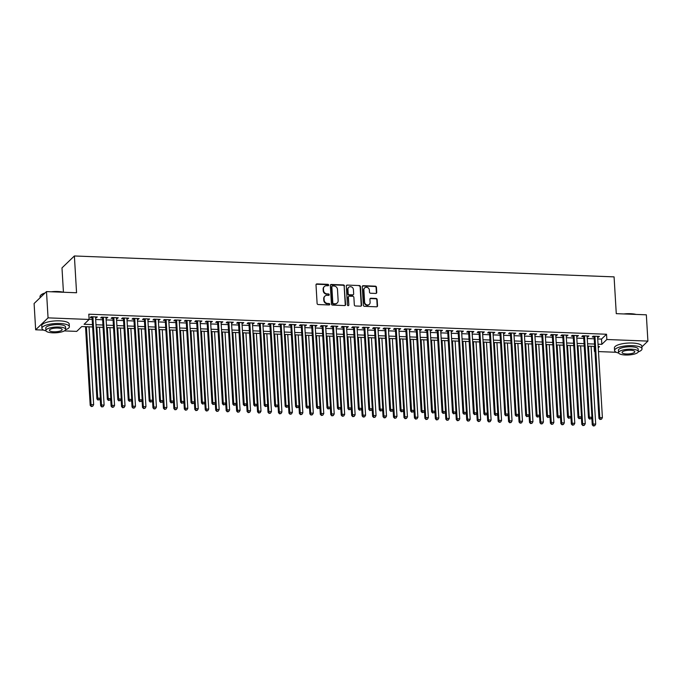 <?xml version="1.0" encoding="UTF-8"?>
<svg xmlns="http://www.w3.org/2000/svg" width="682" height="682" viewBox="0 0 682 682"><rect width="100%" height="100%" fill="white"/><g stroke="black" fill="none" stroke-linecap="round" stroke-linejoin="round"><path stroke-width="1.02" d="M328.647 285.085A0.759 0.682 46.1 0 0 327.88 284.334L316.977 283.908A1.083 0.98 46.1 0 0 316.005 284.906L317.113 303.473A1.083 0.98 46.1 0 0 318.204 304.539L329.108 304.965A0.759 0.682 46.1 0 0 329.781 304.274A0.759 0.682 46.1 0 0 329.022 303.524L327.607 303.464A3.453 3.129 46.1 0 1 324.129 300.037L324.035 298.486A3.453 3.129 46.1 0 1 327.13 295.315L328.536 295.374A0.759 0.682 46.1 0 0 329.21 294.675A0.759 0.682 46.1 0 0 328.451 293.925L327.045 293.874A3.453 3.129 46.1 0 1 323.558 290.447L323.464 288.895A3.453 3.129 46.1 0 1 326.559 285.724L327.965 285.775A0.759 0.682 46.1 0 0 328.647 285.085M328.247 285.732A0.759 0.682 46.1 0 0 327.548 284.658L316.636 284.232A1.083 0.98 46.1 0 0 316.141 284.351M329.389 304.914A0.759 0.682 46.1 0 0 328.69 303.84L327.607 303.464M328.818 295.323A0.759 0.682 46.1 0 0 328.119 294.249L327.045 293.874M375.773 293.439A1.083 0.98 46.1 0 0 376.737 292.45L376.43 287.241A1.083 0.98 46.1 0 0 375.339 286.167L363.225 285.698A1.083 0.98 46.1 0 0 362.261 286.696L363.361 305.263A1.083 0.98 46.1 0 0 364.452 306.337L376.566 306.806A1.083 0.98 46.1 0 0 377.53 305.809L377.155 299.517A1.083 0.98 46.1 0 0 376.072 298.443L370.88 298.247A1.083 0.98 46.1 0 0 369.917 299.236L370.104 302.356A2.89 2.617 46.1 0 1 366.422 304.743A2.89 2.617 46.1 0 1 364.614 302.143L363.89 289.918A2.89 2.617 46.1 0 1 367.572 287.54A2.89 2.617 46.1 0 1 369.38 290.131L369.499 292.169A1.083 0.98 46.1 0 0 370.59 293.243L375.773 293.439M43.648 330.105L35.66 329.798L34.1 303.516L46.495 291.589L76.563 292.757L74.381 255.972L614.081 276.875L616.272 313.66L646.34 314.82L647.9 341.094L641.898 346.865M46.495 291.589L48.055 317.863L89.112 319.457L84.082 324.291L92.488 324.615M597.722 338.937L601.507 339.082L606.537 334.248L88.796 314.197L89.112 319.457M606.537 334.248L606.844 339.508L647.9 341.094M344.495 286.005A1.083 0.98 46.1 0 0 343.413 284.931L331.299 284.462A1.083 0.98 46.1 0 0 330.327 285.46L331.435 304.027A1.083 0.98 46.1 0 0 332.518 305.093L344.64 305.57A1.083 0.98 46.1 0 0 345.603 304.573L344.163 286.329A1.083 0.98 46.1 0 0 343.072 285.255L330.958 284.786A1.083 0.98 46.1 0 0 330.463 284.906M347.257 285.085L359.371 285.553A1.083 0.98 46.1 0 1 360.463 286.628L361.562 305.195A1.083 0.98 46.1 0 1 360.599 306.184L355.416 305.979A1.083 0.98 46.1 0 1 354.325 304.914L353.881 297.378A1.083 0.98 46.1 0 0 352.79 296.312L349.355 296.176A1.083 0.98 46.1 0 0 348.391 297.164L348.852 305.007A0.759 0.682 46.1 0 1 347.419 304.956L346.294 286.073A1.083 0.98 46.1 0 1 347.257 285.085L359.371 285.553M95.574 317.735L97.347 316.968L91.073 316.721L90.237 317.531L92.07 317.599M106.025 318.136L107.807 317.369L101.533 317.13L100.697 317.931L102.53 318M116.486 318.545L118.267 317.778L111.993 317.531L111.157 318.341L112.982 318.409M126.946 318.946L128.727 318.179L122.453 317.94L121.618 318.741L123.442 318.809M137.406 319.355L139.188 318.588L132.913 318.341L132.078 319.15L133.902 319.219M147.866 319.756L149.648 318.988L143.373 318.75L142.529 319.551L144.362 319.619M158.326 320.165L160.108 319.398L153.834 319.15L152.99 319.96L154.823 320.029M168.786 320.566L170.568 319.798L164.294 319.56L163.45 320.361L165.283 320.429M179.247 320.975L181.028 320.208L174.745 319.96L173.91 320.77L175.743 320.838M189.707 321.375L191.48 320.608L185.206 320.37L184.37 321.171L186.203 321.239M200.167 321.785L201.94 321.017L195.666 320.77L194.83 321.58L196.663 321.648M210.619 322.185L212.4 321.418L206.126 321.179L205.291 321.981L207.123 322.049M221.079 322.595L222.861 321.827L216.586 321.58L215.751 322.39L217.584 322.458M231.539 322.995L233.321 322.228L227.046 321.989L226.211 322.791L228.035 322.867M241.999 323.404L243.781 322.637L237.507 322.39L236.671 323.2L238.495 323.268M252.459 323.805L254.241 323.038L247.967 322.799L247.131 323.6L248.956 323.677M262.92 324.214L264.701 323.447L258.427 323.2L257.583 324.01L259.416 324.078M273.38 324.615L275.161 323.848L268.887 323.609L268.043 324.41L269.876 324.487M283.84 325.024L285.622 324.257L279.339 324.01L278.503 324.82L280.336 324.888M294.3 325.425L296.082 324.658L289.799 324.419L288.963 325.22L290.796 325.297M304.76 325.834L306.533 325.067L300.259 324.82L299.424 325.629L301.256 325.698M315.22 326.243L316.994 325.467L310.719 325.229L309.884 326.03L311.717 326.107M325.672 326.644L327.454 325.877L321.179 325.629L320.344 326.439L322.177 326.507M336.132 327.053L337.914 326.277L331.64 326.039L330.804 326.84L332.628 326.917M346.592 327.454L348.374 326.687L342.1 326.439L341.264 327.249L343.089 327.317M357.053 327.863L358.834 327.087L352.56 326.849L351.724 327.65L353.549 327.727M367.513 328.264L369.294 327.496L363.02 327.249L362.176 328.059L364.009 328.127M377.973 328.673L379.755 327.897L373.48 327.658L372.636 328.46L374.469 328.536M388.433 329.074L390.215 328.306L383.94 328.059L383.096 328.869L384.929 328.937M398.893 329.483L400.675 328.707L394.392 328.468L393.557 329.27L395.389 329.346M409.353 329.883L411.127 329.116L404.852 328.869L404.017 329.679L405.85 329.747M419.814 330.293L421.587 329.517L415.312 329.278L414.477 330.079L416.31 330.156M430.265 330.693L432.047 329.926L425.773 329.679L424.937 330.489L426.77 330.557M440.725 331.102L442.507 330.327L436.233 330.088L435.397 330.889L437.23 330.966M451.186 331.503L452.967 330.736L446.693 330.489L445.858 331.299L447.682 331.367M461.646 331.912L463.428 331.137L457.153 330.898L456.318 331.699L458.142 331.776M472.106 332.313L473.888 331.546L467.613 331.299L466.778 332.108L468.602 332.177M482.566 332.722L484.348 331.946L478.073 331.708L477.229 332.509L479.062 332.586M493.026 333.123L494.808 332.356L488.534 332.108L487.69 332.918L489.523 332.987M503.487 333.532L505.268 332.756L498.985 332.518L498.15 333.319L499.983 333.396M513.947 333.933L515.728 333.166L509.445 332.918L508.61 333.728L510.443 333.796M524.407 334.342L526.18 333.566L519.906 333.327L519.07 334.137L520.903 334.206M534.867 334.743L536.64 333.975L530.366 333.728L529.53 334.538L531.363 334.606M545.319 335.152L547.1 334.385L540.826 334.137L539.991 334.947L541.823 335.015M555.779 335.553L557.561 334.785L551.286 334.547L550.451 335.348L552.275 335.416M566.239 335.962L568.021 335.194L561.746 334.947L560.911 335.757L562.735 335.825M576.699 336.362L578.481 335.595L572.207 335.356L571.371 336.158L573.195 336.226M587.159 336.772L588.941 336.004L582.667 335.757L581.823 336.567L583.656 336.635M89.095 319.244L92.172 319.364M95.676 319.5L102.632 319.764M106.136 319.901L113.093 320.173M116.596 320.31L123.553 320.574M127.057 320.711L134.013 320.983M137.508 321.12L144.473 321.384M147.968 321.52L154.925 321.793M158.429 321.93L165.385 322.194M168.889 322.33L175.845 322.603M179.349 322.739L186.305 323.004M189.809 323.14L196.766 323.413M200.269 323.549L207.226 323.814M210.729 323.95L217.686 324.223M221.19 324.359L228.146 324.632M231.65 324.76L238.606 325.033M242.101 325.169L249.066 325.442M252.562 325.57L259.518 325.843M263.022 325.979L269.978 326.252M273.482 326.38L280.438 326.652M283.942 326.789L290.899 327.062M294.402 327.19L301.359 327.462M304.863 327.599L311.819 327.872M315.323 327.999L322.279 328.272M325.783 328.409L332.739 328.681M336.243 328.818L343.199 329.082M346.703 329.218L353.66 329.491M357.155 329.628L364.12 329.892M367.615 330.028L374.571 330.301M378.075 330.438L385.032 330.702M388.535 330.838L395.492 331.111M398.996 331.247L405.952 331.512M409.456 331.648L416.412 331.921M419.916 332.057L426.872 332.322M430.376 332.458L437.333 332.731M440.836 332.867L447.793 333.131M451.296 333.268L458.253 333.541M461.748 333.677L468.713 333.941M472.208 334.078L479.165 334.351M482.668 334.487L489.625 334.751M493.129 334.888L500.085 335.16M503.589 335.297L510.545 335.561M514.049 335.697L521.005 335.97M524.509 336.107L531.466 336.371M534.969 336.507L541.926 336.78M545.429 336.917L552.386 337.181M555.89 337.317L562.846 337.59M566.35 337.726L573.306 337.991M576.802 338.127L583.766 338.4M587.262 338.536L594.218 338.801M597.62 337.172L599.401 336.405L593.127 336.166L592.283 336.968L594.116 337.036M74.381 255.972L61.985 267.898L63.435 292.237M35.66 329.798L48.055 317.863M616.298 352.279L598.472 351.588M594.977 351.452L594.448 351.435L594.943 350.957M594.15 346.388L594.448 351.435M92.624 326.968L81.738 326.55L76.716 331.384L64.338 330.906M598.25 347.777L599.478 346.601L598.174 346.55M594.67 346.413L587.713 346.141M584.218 346.004L577.253 345.74M573.758 345.603L566.802 345.331M563.298 345.194L556.341 344.93M552.838 344.794L545.881 344.521M542.378 344.384L535.421 344.12M531.917 343.984L524.961 343.711M521.457 343.575L514.501 343.31M510.997 343.174L504.041 342.901M500.537 342.765L493.58 342.5M490.077 342.364L483.12 342.091M479.617 341.955L472.66 341.691M469.165 341.554L462.2 341.281M458.705 341.145L451.748 340.881M448.244 340.744L441.288 340.471M437.784 340.335L430.828 340.071M427.324 339.934L420.368 339.662M416.864 339.525L409.908 339.252M406.404 339.125L399.447 338.852M395.944 338.715L388.987 338.442M385.483 338.315L378.527 338.042M375.023 337.905L368.067 337.633M364.572 337.505L357.607 337.232M354.111 337.096L347.155 336.823M343.651 336.695L336.695 336.422M333.191 336.286L326.235 336.013M322.731 335.876L315.775 335.612M312.271 335.476L305.314 335.203M301.811 335.067L294.854 334.802M291.35 334.666L284.394 334.393M280.89 334.257L273.934 333.992M270.43 333.856L263.474 333.583M259.97 333.447L253.013 333.183M249.518 333.046L242.553 332.773M239.058 332.637L232.102 332.373M228.598 332.236L221.641 331.964M218.138 331.827L211.181 331.563M207.678 331.426L200.721 331.154M197.217 331.017L190.261 330.753M186.757 330.617L179.801 330.344M176.297 330.207L169.341 329.943M165.837 329.807L158.88 329.534M155.377 329.397L148.42 329.133M144.925 328.997L137.96 328.724M134.465 328.588L127.508 328.323M124.005 328.187L117.048 327.914M113.544 327.778L106.588 327.513M103.084 327.377L96.128 327.104M598.037 344.197L601.822 344.342L606.844 339.508M95.983 324.751L102.948 325.024M106.443 325.161L113.4 325.425M116.903 325.561L123.86 325.834M127.364 325.97L134.32 326.235M137.824 326.371L144.78 326.644M148.284 326.78L155.24 327.045M158.744 327.181L165.7 327.454M169.204 327.59L176.161 327.854M179.664 327.991L186.621 328.264M190.125 328.4L197.081 328.664M200.576 328.801L207.541 329.074M211.036 329.21L217.993 329.474M221.497 329.611L228.453 329.883M231.957 330.02L238.913 330.284M242.417 330.42L249.373 330.693M252.877 330.83L259.833 331.094M263.337 331.23L270.294 331.503M273.797 331.64L280.754 331.904M284.258 332.04L291.214 332.313M294.718 332.449L301.674 332.714M305.178 332.85L312.134 333.123M315.63 333.259L322.595 333.532M326.09 333.66L333.046 333.933M336.55 334.069L343.506 334.342M347.01 334.47L353.967 334.743M357.47 334.879L364.427 335.152M367.93 335.28L374.887 335.553M378.391 335.689L385.347 335.962M388.851 336.09L395.807 336.362M399.311 336.499L406.267 336.772M409.771 336.908L416.728 337.172M420.223 337.309L427.188 337.581M430.683 337.718L437.639 337.982M441.143 338.119L448.1 338.391M451.603 338.528L458.56 338.792M462.064 338.928L469.02 339.201M472.524 339.338L479.48 339.602M482.984 339.738L489.94 340.011M493.444 340.148L500.4 340.412M503.904 340.548L510.861 340.821M514.364 340.957L521.321 341.222M524.825 341.358L531.781 341.631M535.276 341.767L542.241 342.032M545.736 342.168L552.693 342.441M556.197 342.577L563.153 342.841M566.657 342.978L573.613 343.251M577.117 343.387L584.073 343.651M587.577 343.788L594.534 344.06M601.507 339.082L601.822 344.342M96.512 317.769L96.46 316.925M106.972 318.179L106.921 317.335M117.432 318.579L117.381 317.744M127.892 318.988L127.841 318.144M138.352 319.389L138.301 318.554M148.812 319.798L148.761 318.954M159.273 320.199L159.221 319.364M169.724 320.608L169.682 319.764M180.184 321.009L180.133 320.173M190.645 321.418L190.593 320.574M201.105 321.819L201.054 320.983M211.565 322.228L211.514 321.384M222.025 322.629L221.974 321.793M232.485 323.038L232.434 322.194M242.945 323.438L242.894 322.603M253.406 323.848L253.354 323.004M263.866 324.248L263.815 323.413M274.317 324.658L274.275 323.814M284.778 325.058L284.735 324.223M295.238 325.467L295.187 324.623M305.698 325.868L305.647 325.033M316.158 326.277L316.107 325.433M326.618 326.678L326.567 325.843M337.079 327.087L337.027 326.243M347.539 327.488L347.488 326.652M357.999 327.897L357.948 327.053M368.459 328.298L368.408 327.462M378.919 328.707L378.868 327.863M389.371 329.108L389.328 328.272M399.831 329.517L399.78 328.673M410.291 329.918L410.24 329.082M420.751 330.327L420.7 329.483M431.212 330.727L431.16 329.892M441.672 331.137L441.621 330.293M452.132 331.537L452.081 330.702M462.592 331.946L462.541 331.102M473.052 332.347L473.001 331.512M483.512 332.756L483.461 331.912M493.964 333.157L493.921 332.322M504.424 333.566L504.382 332.722M514.884 333.975L514.833 333.131M525.345 334.376L525.293 333.532M535.805 334.785L535.754 333.941M546.265 335.186L546.214 334.342M556.725 335.595L556.674 334.751M567.185 335.996L567.134 335.16M577.645 336.405L577.594 335.561M588.106 336.806L588.054 335.97M598.566 337.215L598.515 336.371M324.197 286.704A3.453 3.129 46.1 0 0 323.132 289.219L323.464 288.895M326.704 294.198A3.453 3.129 46.1 0 1 323.225 290.762L323.132 289.219M324.768 296.295A3.453 3.129 46.1 0 0 323.703 298.81L324.035 298.486M327.275 303.788A3.453 3.129 46.1 0 1 323.797 300.361L323.703 298.81M345.135 305.451A1.083 0.98 46.1 0 0 345.262 304.897L344.163 286.329M332.509 285.954A0.759 0.682 46.1 0 0 331.836 286.645L332.807 302.944A0.759 0.682 46.1 0 0 333.566 303.695L335.058 303.754A3.453 3.129 46.1 0 0 338.144 300.583L337.479 289.441A3.453 3.129 46.1 0 0 334.001 286.014L332.509 285.954M332.032 286.133L331.699 286.449A0.759 0.682 46.1 0 0 331.503 286.969L331.836 286.645M337.079 303.098A3.453 3.129 46.1 0 1 334.717 304.078L333.234 304.019A0.759 0.682 46.1 0 1 332.466 303.268L331.503 286.969M361.102 306.073A1.083 0.98 46.1 0 0 361.23 305.51L360.13 286.943A1.083 0.98 46.1 0 0 359.039 285.877M348.519 296.61A1.083 0.98 46.1 0 0 348.05 297.488L348.852 305.007M353.421 289.569A2.89 2.617 46.1 0 0 348.664 287.378A2.89 2.617 46.1 0 0 347.922 289.356L348.178 293.661A1.083 0.98 46.1 0 0 349.269 294.735L352.705 294.863A1.083 0.98 46.1 0 0 353.677 293.874L353.421 289.569M348.511 287.548A2.89 2.617 46.1 0 0 347.59 289.68L347.922 289.356M353.208 294.752A1.083 0.98 46.1 0 1 352.372 295.187L348.937 295.059A1.083 0.98 46.1 0 1 347.846 293.985L347.59 289.68M346.925 285.408A1.083 0.98 46.1 0 0 346.43 285.519M364.469 288.119A2.89 2.617 46.1 0 0 363.549 290.242L363.89 289.918M369.184 304.487A2.89 2.617 46.1 0 1 364.273 302.467L363.549 290.242M377.061 306.687A1.083 0.98 46.1 0 0 377.197 306.133L376.822 299.841A1.083 0.98 46.1 0 0 375.731 298.767L370.548 298.571A1.083 0.98 46.1 0 0 370.053 298.682M376.268 293.328A1.083 0.98 46.1 0 0 376.404 292.774L376.089 287.565A1.083 0.98 46.1 0 0 375.006 286.491L362.892 286.022A1.083 0.98 46.1 0 0 362.389 286.142M85.523 326.695L90.203 405.389L91.038 404.588L93.656 404.682L89.027 326.831M86.409 326.729L91.038 404.588L91.32 406.549L92.701 406.267L91.652 406.225M93.656 404.682L92.701 406.267M91.32 406.549L90.203 405.389M92.019 316.755L96.904 398.944L97.739 398.135L92.905 316.789M98.353 399.771L99.401 399.814L98.353 399.771L97.739 398.135L100.356 398.237L95.523 316.891M96.904 398.944L98.02 400.095M99.401 399.814L100.356 398.237M40.767 295.187A13.418 3.887 -3.4 0 1 40.903 295.042A13.418 3.887 -3.4 0 1 45.08 292.953M51.15 291.777A13.418 3.887 -3.4 0 1 57.825 291.521A13.418 3.887 -3.4 0 1 63.477 292.254M62.463 292.211A13.751 3.99 176.6 0 0 57.944 291.743A13.751 3.99 176.6 0 0 52.829 291.836M44.782 293.234A13.751 3.99 176.6 0 0 40.605 295.34A13.751 3.99 176.6 0 0 40.033 296.585L40.102 297.744M65.608 329.713A13.751 3.99 176.6 0 0 69.368 326.695A13.751 3.99 176.6 0 0 59.828 323.481A13.751 3.99 176.6 0 0 41.917 328.323A13.751 3.99 176.6 0 0 46.009 330.881M69.368 326.695L69.214 324.069A13.751 3.99 176.6 0 0 59.675 320.855A13.751 3.99 176.6 0 0 41.764 325.698L41.917 328.323M45.907 330.514L45.762 328.093A9.898 2.873 -3.4 0 1 58.661 324.606A9.898 2.873 -3.4 0 1 65.523 326.925L65.668 329.338A9.898 2.873 176.6 0 0 58.805 327.028A9.898 2.873 176.6 0 0 45.907 330.514A9.898 2.873 176.6 0 0 52.77 332.825A9.898 2.873 176.6 0 0 65.668 329.338M53.844 331.793A6.377 1.85 176.6 0 0 62.156 329.551A6.377 1.85 176.6 0 0 57.731 328.059A6.377 1.85 176.6 0 0 49.419 330.31A6.377 1.85 176.6 0 0 53.844 331.793M623.8 313.95A13.418 3.887 -3.4 0 1 630.475 313.694A13.418 3.887 -3.4 0 1 636.127 314.428M635.121 314.385A13.751 3.99 176.6 0 0 630.594 313.916A13.751 3.99 176.6 0 0 625.479 314.01M638.258 351.886A13.751 3.99 176.6 0 0 642.018 348.869A13.751 3.99 176.6 0 0 632.478 345.655A13.751 3.99 176.6 0 0 614.567 350.497A13.751 3.99 176.6 0 0 618.659 353.054M642.018 348.869L641.864 346.243A13.751 3.99 176.6 0 0 632.325 343.029A13.751 3.99 176.6 0 0 614.414 347.871L614.567 350.497M618.557 352.688L618.412 350.275A9.898 2.873 -3.4 0 1 631.31 346.78A9.898 2.873 -3.4 0 1 638.173 349.099L638.318 351.511A9.898 2.873 176.6 0 0 631.455 349.201A9.898 2.873 176.6 0 0 618.557 352.688A9.898 2.873 176.6 0 0 625.42 355.007A9.898 2.873 176.6 0 0 638.318 351.511M626.494 353.975A6.377 1.85 176.6 0 0 634.806 351.724A6.377 1.85 176.6 0 0 630.381 350.233A6.377 1.85 176.6 0 0 622.069 352.483A6.377 1.85 176.6 0 0 626.494 353.975M100.22 398.45L100.663 405.799L101.499 404.989L104.116 405.091L99.487 327.232M96.87 327.138L101.499 404.989L101.78 406.949L103.161 406.668L102.112 406.625M104.116 405.091L103.161 406.668M101.78 406.949L100.663 405.799M110.68 398.859L111.115 406.199L111.959 405.398L114.567 405.492L109.947 327.641M107.33 327.539L111.959 405.398L112.24 407.359L113.613 407.077L112.573 407.035M114.567 405.492L113.613 407.077M112.24 407.359L111.115 406.199M121.14 399.26L121.575 406.608L122.419 405.799L125.028 405.901L120.407 328.042M117.79 327.948L122.419 405.799L122.692 407.759L124.073 407.478L123.033 407.435M125.028 405.901L124.073 407.478M122.692 407.759L121.575 406.608M131.6 399.669L132.035 407.009L132.879 406.208L135.488 406.302L130.867 328.451M128.25 328.349L132.879 406.208L133.152 408.168L134.533 407.887L133.493 407.845M135.488 406.302L134.533 407.887M133.152 408.168L132.035 407.009M102.479 317.164L107.355 399.345L108.199 398.544L103.366 317.198M108.813 400.181L109.853 400.223L108.813 400.181L108.199 398.544L110.808 398.646L105.983 317.3M107.355 399.345L108.472 400.505M109.853 400.223L110.808 398.646M112.939 317.565L117.816 399.754L118.659 398.944L113.826 317.599M119.273 400.59L120.313 400.624L119.273 400.59L118.659 398.944L121.268 399.047L116.434 317.701M117.816 399.754L118.932 400.905M120.313 400.624L121.268 399.047M123.399 317.974L128.276 400.155L129.12 399.354L124.286 318.008M129.733 400.99L130.774 401.033L129.733 400.99L129.12 399.354L131.728 399.456L126.895 318.11M128.276 400.155L129.392 401.314M130.774 401.033L131.728 399.456M133.851 318.375L138.736 400.564L139.571 399.754L134.746 318.409M140.194 401.4L141.234 401.434L140.194 401.4L139.571 399.754L142.188 399.857L137.355 318.511M138.736 400.564L139.853 401.715M141.234 401.434L142.188 399.857M142.061 400.07L142.495 407.418L143.331 406.608L145.948 406.711L141.327 328.852M138.71 328.758L143.331 406.608L143.612 408.569L144.993 408.288L143.953 408.245M145.948 406.711L144.993 408.288M143.612 408.569L142.495 407.418M144.311 318.784L149.196 400.965L150.031 400.163L145.198 318.818M150.645 401.8L151.694 401.843L150.645 401.8L150.031 400.163L152.649 400.266L147.815 318.92M149.196 400.965L150.313 402.124M151.694 401.843L152.649 400.266M152.521 400.479L152.956 407.819L153.791 407.018L156.408 407.12L151.788 329.261M149.17 329.159L153.791 407.018L154.072 408.978L155.453 408.697L154.405 408.654M156.408 407.12L155.453 408.697M154.072 408.978L152.956 407.819M154.771 319.185L159.656 401.374L160.492 400.564L155.658 319.219M161.105 402.21L162.154 402.244L161.105 402.21L160.492 400.564L163.109 400.666L158.275 319.321M159.656 401.374L160.773 402.525M162.154 402.244L163.109 400.666M162.981 400.88L163.416 408.228L164.251 407.418L166.868 407.521L162.239 329.662M159.631 329.568L164.251 407.418L164.532 409.379L165.914 409.098L164.865 409.055M166.868 407.521L165.914 409.098M164.532 409.379L163.416 408.228M165.232 319.594L170.116 401.775L170.952 400.973L166.118 319.628M171.566 402.61L172.614 402.653L171.566 402.61L170.952 400.973L173.569 401.076L168.735 319.73M170.116 401.775L171.233 402.934M172.614 402.653L173.569 401.076M173.441 401.289L173.876 408.629L174.711 407.827L177.329 407.93L172.699 330.071M170.091 329.969L174.711 407.827L174.993 409.788L176.374 409.507L175.325 409.464M177.329 407.93L176.374 409.507M174.993 409.788L173.876 408.629M175.692 319.994L180.577 402.184L181.412 401.374L176.578 320.029M182.026 403.019L183.074 403.053L182.026 403.019L181.412 401.374L184.029 401.476L179.196 320.131M180.577 402.184L181.693 403.335M183.074 403.053L184.029 401.476M183.901 401.689L184.336 409.038L185.172 408.228L187.789 408.33L183.16 330.48M180.542 330.378L185.172 408.228L185.453 410.189L186.834 409.908L185.785 409.865M187.789 408.33L186.834 409.908M185.453 410.189L184.336 409.038M194.361 402.099L194.796 409.439L195.632 408.637L198.249 408.74L193.62 330.881M191.003 330.779L195.632 408.637L195.913 410.598L197.294 410.317L196.245 410.274M198.249 408.74L197.294 410.317M195.913 410.598L194.796 409.439M204.813 402.499L205.256 409.848L206.092 409.038L208.709 409.14L204.08 331.29M201.463 331.188L206.092 409.038L206.373 410.999L207.754 410.717L206.706 410.675M208.709 409.14L207.754 410.717M206.373 410.999L205.256 409.848M215.273 402.909L215.717 410.249L216.552 409.447L219.169 409.55L214.54 331.691M211.923 331.588L216.552 409.447L216.833 411.408L218.214 411.127L217.166 411.084M219.169 409.55L218.214 411.127M216.833 411.408L215.717 410.249M225.733 403.309L226.168 410.658L227.012 409.848L229.621 409.95L225 332.1M222.383 331.998L227.012 409.848L227.285 411.809L228.666 411.527L227.626 411.485M229.621 409.95L228.666 411.527M227.285 411.809L226.168 410.658M236.194 403.718L236.628 411.058L237.472 410.257L240.081 410.359L235.46 332.501M232.843 332.398L237.472 410.257L237.745 412.218L239.126 411.937L238.086 411.894M240.081 410.359L239.126 411.937M237.745 412.218L236.628 411.058M246.654 404.119L247.089 411.468L247.924 410.658L250.541 410.76L245.921 332.91M243.303 332.807L247.924 410.658L248.205 412.619L249.586 412.337L248.546 412.295M250.541 410.76L249.586 412.337M248.205 412.619L247.089 411.468M257.114 404.528L257.549 411.868L258.384 411.067L261.001 411.169L256.381 333.31M253.764 333.208L258.384 411.067L258.666 413.028L260.047 412.746L258.998 412.704M261.001 411.169L260.047 412.746M258.666 413.028L257.549 411.868M267.574 404.929L268.009 412.278L268.844 411.468L271.462 411.57L266.833 333.72M264.224 333.617L268.844 411.468L269.126 413.428L270.507 413.147L269.458 413.104M271.462 411.57L270.507 413.147M269.126 413.428L268.009 412.278M278.034 405.338L278.469 412.678L279.305 411.877L281.922 411.979L277.293 334.12M274.684 334.018L279.305 411.877L279.586 413.838L280.967 413.556L279.918 413.514M281.922 411.979L280.967 413.556M279.586 413.838L278.469 412.678M288.495 405.739L288.929 413.087L289.765 412.278L292.382 412.38L287.753 334.53M285.144 334.427L289.765 412.278L290.046 414.238L291.427 413.957L290.379 413.914M292.382 412.38L291.427 413.957M290.046 414.238L288.929 413.087M298.955 406.148L299.389 413.488L300.225 412.687L302.842 412.789L298.213 334.93M295.596 334.828L300.225 412.687L300.506 414.647L301.887 414.366L300.839 414.324M302.842 412.789L301.887 414.366M300.506 414.647L299.389 413.488M186.152 320.404L191.037 402.585L191.872 401.783L187.038 320.438M192.486 403.42L193.535 403.463L192.486 403.42L191.872 401.783L194.489 401.886L189.656 320.54M191.037 402.585L192.154 403.744M193.535 403.463L194.489 401.886M196.612 320.804L201.497 402.994L202.332 402.184L197.499 320.838M202.946 403.829L203.995 403.863L202.946 403.829L202.332 402.184L204.95 402.286L200.116 320.941M201.497 402.994L202.614 404.145M203.995 403.863L204.95 402.286M207.072 321.213L211.957 403.394L212.793 402.593L207.959 321.248M213.406 404.23L214.455 404.273L213.406 404.23L212.793 402.593L215.401 402.695L210.576 321.35M211.957 403.394L213.074 404.554M214.455 404.273L215.401 402.695M217.532 321.614L222.409 403.804L223.253 402.994L218.419 321.648M223.867 404.639L224.907 404.673L223.867 404.639L223.253 402.994L225.861 403.096L221.036 321.751M222.409 403.804L223.525 404.955M224.907 404.673L225.861 403.096M227.993 322.023L232.869 404.204L233.713 403.403L228.879 322.057M234.327 405.04L235.367 405.082L234.327 405.04L233.713 403.403L236.322 403.505L231.488 322.16M232.869 404.204L233.986 405.364M235.367 405.082L236.322 403.505M238.444 322.424L243.329 404.614L244.165 403.804L239.339 322.458M244.787 405.449L245.827 405.483L244.787 405.449L244.165 403.804L246.782 403.906L241.948 322.56M243.329 404.614L244.446 405.764M245.827 405.483L246.782 403.906M248.904 322.833L253.789 405.023L254.625 404.213L249.791 322.867M255.238 405.85L256.287 405.892L255.238 405.85L254.625 404.213L257.242 404.315L252.408 322.97M253.789 405.023L254.906 406.174M256.287 405.892L257.242 404.315M259.365 323.234L264.249 405.423L265.085 404.614L260.251 323.277M265.699 406.259L266.747 406.293L265.699 406.259L265.085 404.614L267.702 404.716L262.868 323.37M264.249 405.423L265.366 406.574M266.747 406.293L267.702 404.716M269.825 323.643L274.71 405.833L275.545 405.023L270.711 323.677M276.159 406.66L277.207 406.702L276.159 406.66L275.545 405.023L278.162 405.125L273.329 323.78M274.71 405.833L275.826 406.983M277.207 406.702L278.162 405.125M280.285 324.052L285.17 406.233L286.005 405.432L281.172 324.086M286.619 407.069L287.668 407.103L286.619 407.069L286.005 405.432L288.622 405.526L283.789 324.18M285.17 406.233L286.287 407.393M287.668 407.103L288.622 405.526M290.745 324.453L295.63 406.643L296.465 405.833L291.632 324.487M297.079 407.469L298.128 407.512L297.079 407.469L296.465 405.833L299.083 405.935L294.249 324.589M295.63 406.643L296.747 407.793M298.128 407.512L299.083 405.935M301.205 324.862L306.09 407.043L306.926 406.242L302.092 324.896M307.539 407.879L308.588 407.913L307.539 407.879L306.926 406.242L309.543 406.336L304.709 324.99M306.09 407.043L307.207 408.203M308.588 407.913L309.543 406.336M309.415 406.549L309.85 413.897L310.685 413.087L313.302 413.19L308.673 335.339M306.056 335.237L310.685 413.087L310.966 415.048L312.347 414.767L311.299 414.724M313.302 413.19L312.347 414.767M310.966 415.048L309.85 413.897M319.867 406.958L320.31 414.298L321.145 413.497L323.762 413.599L319.133 335.74M316.516 335.638L321.145 413.497L321.427 415.457L322.808 415.176L321.759 415.133M323.762 413.599L322.808 415.176M321.427 415.457L320.31 414.298M330.327 407.359L330.761 414.707L331.605 413.897L334.214 414L329.594 336.149M326.976 336.047L331.605 413.897L331.887 415.858L333.259 415.577L332.219 415.543M334.214 414L333.259 415.577M331.887 415.858L330.761 414.707M340.787 407.768L341.222 415.108L342.066 414.306L344.674 414.409L340.054 336.55M337.437 336.448L342.066 414.306L342.338 416.267L343.719 415.986L342.679 415.943M344.674 414.409L343.719 415.986M342.338 416.267L341.222 415.108M311.665 325.263L316.55 407.452L317.386 406.643L312.552 325.297M318 408.279L319.048 408.322L318 408.279L317.386 406.643L320.003 406.745L315.169 325.399M316.55 407.452L317.667 408.603M319.048 408.322L320.003 406.745M322.126 325.672L327.002 407.853L327.846 407.052L323.012 325.706M328.46 408.688L329.5 408.723L328.46 408.688L327.846 407.052L330.455 407.145L325.629 325.8M327.002 407.853L328.119 409.012M329.5 408.723L330.455 407.145M332.586 326.073L337.462 408.262L338.306 407.452L333.472 326.107M338.92 409.089L339.96 409.132L338.92 409.089L338.306 407.452L340.915 407.555L336.081 326.209M337.462 408.262L338.579 409.413M339.96 409.132L340.915 407.555M343.046 326.482L347.922 408.663L348.766 407.862L343.933 326.516M349.38 409.498L350.42 409.541L349.38 409.498L348.766 407.862L351.375 407.955L346.541 326.61M347.922 408.663L349.039 409.822M350.42 409.541L351.375 407.955M351.247 408.168L351.682 415.517L352.526 414.707L355.134 414.809L350.514 336.959M347.897 336.857L352.526 414.707L352.799 416.668L354.18 416.387L353.14 416.352M355.134 414.809L354.18 416.387M352.799 416.668L351.682 415.517M353.498 326.883L358.382 409.072L359.218 408.262L354.393 326.917M359.84 409.899L360.88 409.942L359.84 409.899L359.218 408.262L361.835 408.365L357.001 327.019M358.382 409.072L359.499 410.223M360.88 409.942L361.835 408.365M361.707 408.578L362.142 415.918L362.977 415.116L365.595 415.219L360.974 337.36M358.357 337.258L362.977 415.116L363.259 417.077L364.64 416.796L363.6 416.753M365.595 415.219L364.64 416.796M363.259 417.077L362.142 415.918M363.958 327.292L368.843 409.473L369.678 408.671L364.844 327.326M370.292 410.308L371.34 410.351L370.292 410.308L369.678 408.671L372.295 408.765L367.462 327.428M368.843 409.473L369.959 410.632M371.34 410.351L372.295 408.765M372.167 408.978L372.602 416.327L373.438 415.517L376.055 415.619L371.434 337.769M368.817 337.667L373.438 415.517L373.719 417.478L375.1 417.196L374.051 417.162M376.055 415.619L375.1 417.196M373.719 417.478L372.602 416.327M374.418 327.692L379.303 409.882L380.138 409.072L375.305 327.727M380.752 410.709L381.801 410.752L380.752 410.709L380.138 409.072L382.755 409.174L377.922 327.829M379.303 409.882L380.42 411.033M381.801 410.752L382.755 409.174M382.628 409.388L383.062 416.728L383.898 415.926L386.515 416.029L381.886 338.17M379.277 338.067L383.898 415.926L384.179 417.887L385.56 417.606L384.512 417.563M386.515 416.029L385.56 417.606M384.179 417.887L383.062 416.728M384.878 328.102L389.763 410.283L390.598 409.481L385.765 328.136M391.212 411.118L392.261 411.161L391.212 411.118L390.598 409.481L393.216 409.575L388.382 328.238M389.763 410.283L390.88 411.442M392.261 411.161L393.216 409.575M393.088 409.788L393.523 417.137L394.358 416.327L396.975 416.429L392.346 338.579M389.737 338.477L394.358 416.327L394.639 418.288L396.02 418.006L394.972 417.972M396.975 416.429L396.02 418.006M394.639 418.288L393.523 417.137M395.338 328.502L400.223 410.692L401.059 409.882L396.225 328.536M401.672 411.519L402.721 411.561L401.672 411.519L401.059 409.882L403.676 409.984L398.842 328.639M400.223 410.692L401.34 411.843M402.721 411.561L403.676 409.984M403.548 410.197L403.983 417.537L404.818 416.736L407.435 416.838L402.806 338.98M400.189 338.877L404.818 416.736L405.099 418.697L406.481 418.416L405.432 418.373M407.435 416.838L406.481 418.416M405.099 418.697L403.983 417.537M405.799 328.912L410.683 411.093L411.519 410.291L406.685 328.946M412.133 411.928L413.181 411.971L412.133 411.928L411.519 410.291L414.136 410.394L409.302 329.048M410.683 411.093L411.8 412.252M413.181 411.971L414.136 410.394M414.008 410.607L414.443 417.947L415.278 417.137L417.896 417.239L413.266 339.389M410.649 339.286L415.278 417.137L415.56 419.098L416.941 418.816L415.892 418.782M417.896 417.239L416.941 418.816M415.56 419.098L414.443 417.947M416.259 329.312L421.144 411.502L421.979 410.692L417.145 329.346M422.593 412.329L423.641 412.371L422.593 412.329L421.979 410.692L424.596 410.794L419.762 329.449M421.144 411.502L422.26 412.653M423.641 412.371L424.596 410.794M424.46 411.007L424.903 418.347L425.738 417.546L428.356 417.648L423.727 339.789M421.109 339.687L425.738 417.546L426.02 419.507L427.401 419.225L426.352 419.183M428.356 417.648L427.401 419.225M426.02 419.507L424.903 418.347M426.719 329.721L431.604 411.902L432.439 411.101L427.605 329.756M433.053 412.738L434.102 412.781L433.053 412.738L432.439 411.101L435.048 411.203L430.223 329.858M431.604 411.902L432.72 413.062M434.102 412.781L435.048 411.203M434.92 411.417L435.363 418.757L436.199 417.947L438.816 418.049L434.187 340.199M431.57 340.096L436.199 417.947L436.48 419.907L437.861 419.626L436.812 419.592M438.816 418.049L437.861 419.626M436.48 419.907L435.363 418.757M437.179 330.122L442.055 412.312L442.899 411.502L438.066 330.156M443.513 413.139L444.553 413.181L443.513 413.139L442.899 411.502L445.508 411.604L440.683 330.258M442.055 412.312L443.172 413.463M444.553 413.181L445.508 411.604M445.38 411.817L445.815 419.157L446.659 418.356L449.268 418.458L444.647 340.599M442.03 340.497L446.659 418.356L446.932 420.317L448.313 420.035L447.273 419.993M449.268 418.458L448.313 420.035M446.932 420.317L445.815 419.157M447.639 330.531L452.516 412.712L453.359 411.911L448.526 330.565M453.973 413.548L455.013 413.59L453.973 413.548L453.359 411.911L455.968 412.013L451.134 330.668M452.516 412.712L453.632 413.872M455.013 413.59L455.968 412.013M455.84 412.226L456.275 419.566L457.119 418.757L459.728 418.859L455.107 341.009M452.49 340.906L457.119 418.757L457.392 420.717L458.773 420.436L457.733 420.402M459.728 418.859L458.773 420.436M457.392 420.717L456.275 419.566M458.091 330.932L462.976 413.122L463.811 412.312L458.986 330.966M464.433 413.948L465.474 413.991L464.433 413.948L463.811 412.312L466.428 412.414L461.595 331.068M462.976 413.122L464.092 414.272M465.474 413.991L466.428 412.414M466.3 412.627L466.735 419.976L467.571 419.166L470.188 419.268L465.567 341.409M462.95 341.307L467.571 419.166L467.852 421.126L469.233 420.845L468.193 420.803M470.188 419.268L469.233 420.845M467.852 421.126L466.735 419.976M468.551 331.341L473.436 413.522L474.271 412.721L469.438 331.375M474.885 414.358L475.934 414.4L474.885 414.358L474.271 412.721L476.889 412.823L472.055 331.478M473.436 413.522L474.553 414.682M475.934 414.4L476.889 412.823M476.761 413.036L477.195 420.376L478.031 419.566L480.648 419.669L476.027 341.818M473.41 341.716L478.031 419.566L478.312 421.527L479.693 421.246L478.645 421.212M480.648 419.669L479.693 421.246M478.312 421.527L477.195 420.376M479.011 331.742L483.896 413.931L484.732 413.122L479.898 331.776M485.345 414.758L486.394 414.801L485.345 414.758L484.732 413.122L487.349 413.224L482.515 331.878M483.896 413.931L485.013 415.082M486.394 414.801L487.349 413.224M487.221 413.437L487.656 420.785L488.491 419.976L491.108 420.078L486.479 342.219M483.87 342.117L488.491 419.976L488.772 421.936L490.153 421.655L489.105 421.612M491.108 420.078L490.153 421.655M488.772 421.936L487.656 420.785M489.471 332.151L494.356 414.332L495.192 413.531L490.358 332.185M495.805 415.168L496.854 415.21L495.805 415.168L495.192 413.531L497.809 413.633L492.975 332.287M494.356 414.332L495.473 415.491M496.854 415.21L497.809 413.633M497.681 413.846L498.116 421.186L498.951 420.385L501.568 420.479L496.939 342.628M494.331 342.526L498.951 420.385L499.233 422.346L500.614 422.056L499.565 422.022M501.568 420.479L500.614 422.056M499.233 422.346L498.116 421.186M499.932 332.552L504.816 414.741L505.652 413.931L500.818 332.586M506.266 415.568L507.314 415.611L506.266 415.568L505.652 413.931L508.269 414.034L503.435 332.688M504.816 414.741L505.933 415.892M507.314 415.611L508.269 414.034M508.141 414.247L508.576 421.595L509.411 420.785L512.029 420.888L507.399 343.029M504.791 342.927L509.411 420.785L509.693 422.746L511.074 422.465L510.025 422.422M512.029 420.888L511.074 422.465M509.693 422.746L508.576 421.595M510.392 332.961L515.277 415.142L516.112 414.341L511.278 332.995M516.726 415.977L517.774 416.02L516.726 415.977L516.112 414.341L518.729 414.443L513.896 333.097M515.277 415.142L516.393 416.301M517.774 416.02L518.729 414.443M518.601 414.656L519.036 421.996L519.872 421.195L522.489 421.288L517.86 343.438M515.242 343.336L519.872 421.195L520.153 423.155L521.534 422.866L520.485 422.831M522.489 421.288L521.534 422.866M520.153 423.155L519.036 421.996M520.852 333.362L525.737 415.551L526.572 414.741L521.739 333.396M527.186 416.378L528.235 416.421L527.186 416.378L526.572 414.741L529.189 414.844L524.356 333.498M525.737 415.551L526.854 416.702M528.235 416.421L529.189 414.844M529.062 415.057L529.496 422.405L530.332 421.595L532.949 421.698L528.32 343.839M525.703 343.737L530.332 421.595L530.613 423.556L531.994 423.275L530.946 423.232M532.949 421.698L531.994 423.275M530.613 423.556L529.496 422.405M531.312 333.771L536.197 415.952L537.032 415.15L532.199 333.805M537.646 416.787L538.695 416.83L537.646 416.787L537.032 415.15L539.65 415.253L534.816 333.907M536.197 415.952L537.314 417.111M538.695 416.83L539.65 415.253M539.513 415.466L539.956 422.806L540.792 422.005L543.409 422.098L538.78 344.248M536.163 344.146L540.792 422.005L541.073 423.965L542.454 423.675L541.406 423.641M543.409 422.098L542.454 423.675M541.073 423.965L539.956 422.806M541.772 334.171L546.649 416.361L547.493 415.551L542.659 334.206M548.106 417.188L549.146 417.231L548.106 417.188L547.493 415.551L550.101 415.653L545.276 334.308M546.649 416.361L547.765 417.512M549.146 417.231L550.101 415.653M549.973 415.867L550.408 423.215L551.252 422.405L553.861 422.508L549.24 344.649M546.623 344.555L551.252 422.405L551.533 424.366L552.906 424.085L551.866 424.042M553.861 422.508L552.906 424.085M551.533 424.366L550.408 423.215M552.232 334.581L557.109 416.762L557.953 415.96L553.119 334.615M558.567 417.597L559.607 417.64L558.567 417.597L557.953 415.96L560.561 416.063L555.728 334.717M557.109 416.762L558.226 417.921M559.607 417.64L560.561 416.063M560.433 416.276L560.868 423.616L561.712 422.814L564.321 422.908L559.7 345.058M557.083 344.956L561.712 422.814L561.985 424.775L563.366 424.494L562.326 424.451M564.321 422.908L563.366 424.494M561.985 424.775L560.868 423.616M562.693 334.981L567.569 417.171L568.413 416.361L563.579 335.015M569.027 417.998L570.067 418.04L569.027 417.998L568.413 416.361L571.022 416.463L566.188 335.118M567.569 417.171L568.686 418.322M570.067 418.04L571.022 416.463M570.894 416.676L571.328 424.025L572.172 423.215L574.781 423.317L570.161 345.459M567.543 345.365L572.172 423.215L572.445 425.176L573.826 424.895L572.786 424.852M574.781 423.317L573.826 424.895M572.445 425.176L571.328 424.025M573.144 335.391L578.029 417.572L578.865 416.77L574.039 335.425M579.487 418.407L580.527 418.45L579.487 418.407L578.865 416.77L581.482 416.873L576.648 335.527M578.029 417.572L579.146 418.731M580.527 418.45L581.482 416.873M581.354 417.086L581.789 424.426L582.624 423.624L585.241 423.718L580.621 345.868M578.004 345.765L582.624 423.624L582.905 425.585L584.286 425.304L583.246 425.261M585.241 423.718L584.286 425.304M582.905 425.585L581.789 424.426M583.604 335.791L588.489 417.981L589.325 417.171L584.491 335.825M589.939 418.816L590.987 418.85L589.939 418.816L589.325 417.171L591.942 417.273L587.108 335.928M588.489 417.981L589.606 419.132M590.987 418.85L591.942 417.273M591.814 417.486L592.249 424.835L593.084 424.025L595.701 424.127L591.081 346.268M588.464 346.175L593.084 424.025L593.366 425.986L594.747 425.704L593.698 425.662M595.701 424.127L594.747 425.704M593.366 425.986L592.249 424.835M594.065 336.2L598.949 418.381L599.785 417.58L594.951 336.235M600.399 419.217L601.447 419.26L600.399 419.217L599.785 417.58L602.402 417.682L597.568 336.337M598.949 418.381L600.066 419.541M601.447 419.26L602.402 417.682"/></g></svg>
